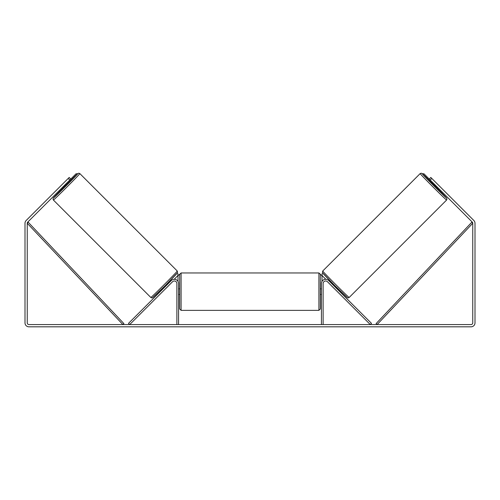 <?xml version="1.0" encoding="UTF-8"?>
<svg xmlns="http://www.w3.org/2000/svg" width="500" height="500" viewBox="0 0 500 500"><rect width="100%" height="100%" fill="white"/><g stroke="black" fill="none" stroke-linecap="round" stroke-linejoin="round"><path stroke-width="0.75" d="M171.363 280.525A4.219 4.219 0 0 1 178.562 283.506L178.562 324.569L176.875 324.569L176.875 283.506A2.531 2.531 0 0 0 172.556 281.719L129.7 324.569L128.506 323.375L171.363 280.525M328.638 280.525A4.219 4.219 0 0 0 321.438 283.506L321.438 324.569L323.125 324.569L323.125 283.506A2.531 2.531 0 0 1 327.444 281.719L370.3 324.569L371.494 323.375L328.638 280.525M446.6 200.044L349.169 297.475A18.7 0.356 -135 0 1 335.688 284.5A18.7 0.356 -135 0 1 322.719 271.025L420.15 173.594A18.7 0.356 45 0 0 433.119 187.069A18.7 0.356 45 0 0 446.6 200.044L447.006 198.938L446.362 197.712L436.587 187.581A17.3 0.331 -135 0 1 446.6 198.056A17.3 0.331 -135 0 1 434.131 186.056A17.3 0.331 -135 0 1 422.137 173.594A17.3 0.331 -135 0 1 432.612 183.606L422.156 173.562L421.25 173.181L420.15 173.594M437.169 187L436.356 187.812L432.381 183.831L433.194 183.019L423.944 173.775L422.413 173.775M435.05 181.694L438.494 185.138M332.163 284.05L332.731 283.481M336.144 288.025L336.706 287.462M331.538 285.812L330.969 285.244M332.731 284.619L335.575 287.456M334.381 288.65L334.95 289.219M331.512 285.837L334.356 288.675M433.762 183.588L433.519 183.831L436.356 186.675L436.6 186.431M436.356 186.675L433.519 183.831M69.794 180.037L68.2 178.444L69.194 177.45L70.788 179.044L27.744 222.081A1.688 1.688 0 0 0 27.25 223.275L27.25 322.881A1.688 1.688 0 0 0 28.938 324.569L471.062 324.569A1.688 1.688 0 0 0 472.75 322.881L472.75 223.275A1.688 1.688 0 0 0 472.256 222.081L429.212 179.044L430.806 177.45L431.8 178.444L430.206 180.037M68.2 178.444L26.156 220.494A3.938 3.938 0 0 0 25 223.275L25 322.881A3.938 3.938 0 0 0 28.938 326.819L471.062 326.819A3.938 3.938 0 0 0 475 322.881L475 223.275A3.938 3.938 0 0 0 473.844 220.494L431.8 178.444M179.688 291.663L179.688 274.363L181.094 272.956L181.094 310.363L179.688 308.956L179.688 291.663M320.312 274.363L320.312 308.956L318.906 310.363L318.906 272.956L322 275.769L322 281.4M178.562 289.656L178.562 293.669M321.438 293.669L321.438 289.656M178 281.4L178 275.769L179.406 274.363M429.212 179.044L423.944 173.775L422.438 173.794M322.119 273.606L322.119 275.594L325.812 279.288M177.281 271.025L79.85 173.594A18.7 0.356 135 0 1 66.881 187.069A18.7 0.356 135 0 1 53.4 200.044L150.831 297.475A18.7 0.356 -45 0 0 164.312 284.5A18.7 0.356 -45 0 0 177.281 271.025L177.544 272.669L165.212 285.55L152.525 297.712C152.338 298.056 151.775 297.975 150.831 297.475M62.831 187L63.644 187.812L67.619 183.831L66.806 183.019L76.056 173.775L77.588 173.775M66.237 183.588L66.481 183.831L63.644 186.675L63.4 186.431M168.463 285.812L169.031 285.244M167.838 284.05L167.269 283.481M163.856 288.025L163.294 287.462M165.05 289.219L165.619 288.65M167.269 284.619L164.425 287.456M168.487 285.837L165.644 288.675M64.95 181.694L61.506 185.138M63.644 186.675L66.481 183.831M70.788 179.044L76.056 173.775L77.562 173.794M177.881 273.606L177.881 275.594L174.188 279.288M27.25 223.275L122.881 324.569L123.906 323.6L28.275 222.312L27.25 223.275M472.75 223.275L377.119 324.569L376.094 323.6L471.725 222.312L472.75 223.275M322.719 273.012A17.294 0.331 45 0 0 334.712 285.475A17.294 0.331 45 0 0 347.181 297.475M53.4 200.044L52.994 198.944L53.375 198.031L63.412 187.581A17.3 0.331 -45 0 0 53.4 198.056A17.3 0.331 -45 0 0 65.869 186.056A17.3 0.331 -45 0 0 77.862 173.594A17.3 0.331 -45 0 0 67.387 183.606L77.519 173.825L78.75 173.181L79.85 173.594M177.281 273.012A17.294 0.331 135 0 1 165.287 285.475A17.294 0.331 135 0 1 152.819 297.475M349.169 297.475C348.225 297.975 347.663 298.056 347.475 297.712L334.787 285.55L322.456 272.669L322.719 271.025M318.906 272.956L181.094 272.956M179.688 288.85L178.562 288.85M321.438 288.85L320.312 288.85M321.438 294.475L320.312 294.475M179.688 294.475L178.562 294.475M318.906 310.363L181.094 310.363"/></g></svg>
